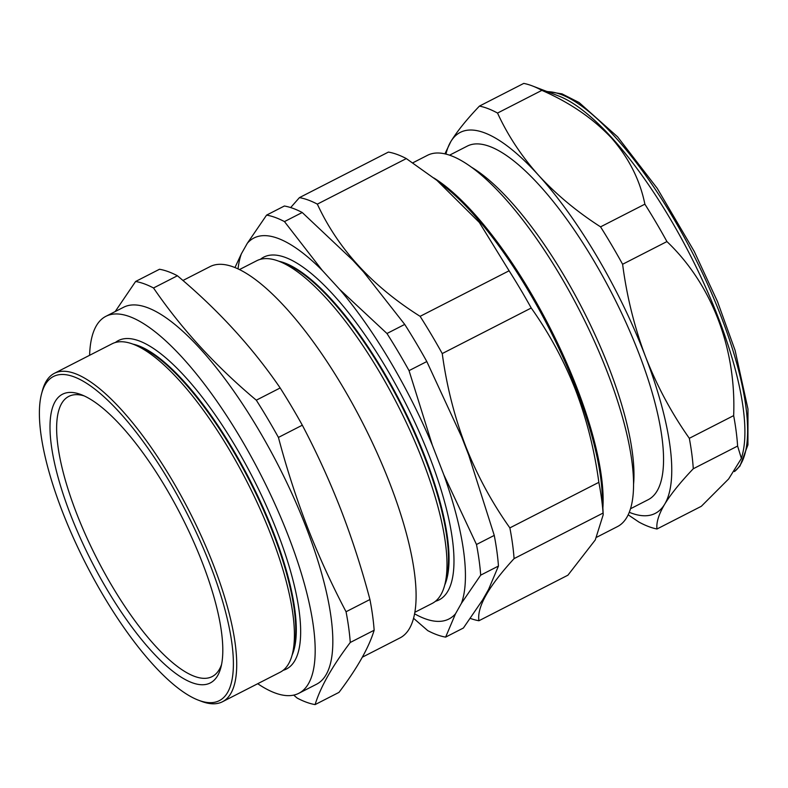 <?xml version="1.0" encoding="UTF-8"?>
<svg xmlns="http://www.w3.org/2000/svg" width="788" height="788" viewBox="0 0 788 788"><rect width="100%" height="100%" fill="white"/><g stroke="black" fill="none" stroke-linecap="round" stroke-linejoin="round"><path stroke-width="1.18" d="M497.533 113.058C507.748 135.339 521.439 156.093 538.588 175.31C556.2 194.459 576.855 211.637 600.555 226.855A235.395 73.038 62.9 0 1 622.609 264.266C626.805 296.446 634.448 327.237 645.51 356.639C656.956 385.923 671.563 413.148 689.323 438.305A235.395 73.038 62.9 0 1 693.282 468.752C680.497 482.167 670.962 493.987 664.678 504.221C658.729 514.298 656.168 522.562 656.985 528.994L701.32 506.3L728.644 478.946L741.39 458.449L742.365 454.774A213.193 66.153 -117.1 0 0 612.237 138.205A213.193 66.153 -117.1 0 0 558.731 96.018L532.383 85.931A235.395 73.038 -117.1 0 0 523.764 83.4L479.429 106.094A235.395 73.038 62.9 0 1 497.533 113.058L541.868 90.364A235.395 73.038 -117.1 0 0 532.383 85.931M741.39 458.449L737.607 446.057A235.395 73.038 -117.1 0 0 733.658 415.621C736.366 348.72 711.919 284.419 666.934 241.571A235.395 73.038 -117.1 0 0 644.88 204.171C639.984 180.019 628.854 157.955 611.488 137.998C593.049 118.446 569.842 102.568 541.868 90.364M279.021 261.291A187.672 58.233 62.9 0 1 425.284 457.395A187.672 58.233 62.9 0 1 444.737 585.031M260.404 259.321A192.499 59.73 62.9 0 1 429.608 456.892A192.499 59.73 62.9 0 1 435.449 601.283M239.434 269.585L256.721 260.739A192.499 59.73 62.9 0 1 278.883 261.242L284.606 263.428A187.672 58.233 62.9 0 1 424.742 457.67A187.672 58.233 62.9 0 1 446.264 579.249L444.698 585.179A192.499 59.73 62.9 0 1 432.149 603.441L414.862 612.286M278.883 261.242A192.499 59.73 62.9 0 1 422.614 460.468A192.499 59.73 62.9 0 1 444.698 585.179M210.347 565.42A182.067 56.5 -117.1 0 0 112.792 405.259A182.067 56.5 -117.1 0 0 41.567 393.783A182.067 56.5 -117.1 0 0 62.449 511.737A182.067 56.5 -117.1 0 0 198.399 700.177A182.067 56.5 -117.1 0 0 210.347 565.42M41.567 393.783L42.355 390.828A184.481 57.238 62.9 0 1 54.382 373.325A184.481 57.238 62.9 0 1 213.361 564.73A184.481 57.238 62.9 0 1 222.492 701.744A184.481 57.238 62.9 0 1 201.255 701.271L198.399 700.177M202.27 562.484A162.18 50.324 62.9 0 1 220.867 667.554A162.18 50.324 62.9 0 1 157.423 657.33A162.18 50.324 62.9 0 1 70.526 514.663A162.18 50.324 62.9 0 1 81.174 394.64A162.18 50.324 62.9 0 1 202.27 562.484M84.099 395.871A157.364 48.826 -117.1 0 0 68.763 396.413A157.364 48.826 -117.1 0 0 76.554 513.293A157.364 48.826 -117.1 0 0 212.179 676.577A157.364 48.826 -117.1 0 0 221.576 664.451M182.934 280.489L209.972 266.649A208.534 64.705 62.9 0 1 389.696 483.024A208.534 64.705 62.9 0 1 400.018 637.906L362.332 657.192M115.186 311.565L135.605 281.483L159.491 269.26A235.307 73.008 62.9 0 1 177.408 275.761L153.522 287.984C181.358 328.675 215.617 366.075 256.297 400.186A235.307 73.008 62.9 0 1 278.43 437.419C286.507 468.013 296.16 497.898 307.389 527.064C318.707 556.052 331.59 584.282 346.05 611.744A235.307 73.008 62.9 0 1 350.266 642.466C332.132 666.461 320.411 687.175 315.111 704.6A235.307 73.008 62.9 0 1 297.194 698.089L293.707 695.124M346.05 611.744L369.936 599.52C361.82 568.808 352.167 538.923 340.977 509.875C329.611 480.779 316.727 452.548 302.316 425.195A235.307 73.008 62.9 0 0 280.173 387.962C252.337 347.272 218.089 309.871 177.408 275.761M89.605 355.289A211.745 65.7 62.9 0 1 105.888 316.323A211.745 65.7 62.9 0 1 288.369 536.027A211.745 65.7 62.9 0 1 298.849 693.292A211.745 65.7 62.9 0 1 257.715 683.718M105.888 316.323L123.539 307.29A211.745 65.7 62.9 0 1 306.02 526.995A211.745 65.7 62.9 0 1 316.5 684.26L298.849 693.292M135.605 281.483A235.307 73.008 62.9 0 1 153.522 287.984M54.382 373.325L112.073 343.795A184.481 57.238 62.9 0 1 133.31 344.267A184.481 57.238 62.9 0 1 271.052 535.2A184.481 57.238 62.9 0 1 292.21 654.71A184.481 57.238 62.9 0 1 280.183 672.213L222.492 701.744M132.896 344.12A180.206 55.918 62.9 0 1 273.475 532.442A180.206 55.918 62.9 0 1 292.102 655.133M115.353 342.504A184.481 57.238 62.9 0 1 277.297 532.008A184.481 57.238 62.9 0 1 283.148 670.312M133.31 344.267L138.373 346.208A180.206 55.918 62.9 0 1 272.934 532.727A180.206 55.918 62.9 0 1 293.599 649.46L292.21 654.71M471.234 167.056A198.596 61.622 62.9 0 1 608.819 367.326A198.596 61.622 62.9 0 1 633.572 484.216M445.634 637.118L463.393 628.016L482.65 599.885L488.59 589.385L498.459 566.05A234.686 72.821 -117.1 0 0 494.253 535.407L468.722 455.09A213.587 66.271 -117.1 0 0 465.324 446.106A213.587 66.271 -117.1 0 0 461.729 437.064L426.81 361.544L409.041 370.636L432.366 445.25L443.782 474.691L476.484 544.498A234.686 72.821 62.9 0 1 480.69 575.151L461.443 603.283L455.503 613.783L445.634 637.118A234.686 72.821 62.9 0 1 427.756 630.627L413.562 618.294M299.42 197.63L388.405 152.084A235.307 73.008 -117.1 0 1 406.322 158.585L436.976 180.422L479.331 222.443L509.097 270.786A235.307 73.008 -117.1 0 1 531.23 308.01C549.118 333.176 563.873 360.441 575.496 389.824C586.696 419.216 594.477 450.056 598.85 482.335L509.866 527.891C491.889 502.567 477.144 475.292 465.609 446.077C454.361 416.497 446.579 385.657 442.245 353.566A235.307 73.008 -117.1 0 0 420.112 316.333C372.241 286.211 337.983 248.811 317.337 204.131A235.307 73.008 -117.1 0 0 299.42 197.63L290.664 207.569M426.81 361.544A234.686 72.821 -117.1 0 0 404.727 324.41L363.485 271.85A213.587 66.271 -117.1 0 0 352.857 260.257L302.228 212.504L284.468 221.595L322.341 270.471L339.707 289.432L386.967 333.501A234.686 72.821 62.9 0 1 409.041 370.636M596.841 537.16L617.477 526.591A208.534 64.705 -117.1 0 0 607.154 371.709A208.534 64.705 -117.1 0 0 427.441 155.334L412.794 162.83M449.544 155.187L467.264 146.115A198.596 61.622 62.9 0 1 638.408 352.177A198.596 61.622 62.9 0 1 648.238 499.671L630.528 508.743M468.722 455.09L461.729 437.064M483.802 597.846A213.587 66.271 -117.1 0 0 487.437 591.424M363.485 271.85L352.857 260.257M406.322 158.585L317.337 204.131M509.097 270.786L420.112 316.333M531.23 308.01L442.245 353.566M598.85 482.335A235.307 73.008 -117.1 0 1 603.066 513.067L514.081 558.613A235.307 73.008 -117.1 0 0 509.866 527.891M603.066 513.067L603.204 514.751L595.275 539.938L567.921 575.191L478.937 620.747C476.779 607.213 488.501 586.508 514.081 558.613M470.397 618.432A235.307 73.008 -117.1 0 0 478.937 620.747M280.173 387.962L256.297 400.186M302.316 425.195L278.43 437.419M369.936 599.52A235.307 73.008 62.9 0 1 374.152 630.242L350.266 642.466M374.152 630.242C368.853 647.667 357.141 668.372 338.998 692.376L315.111 704.6M302.228 212.504A234.686 72.821 -117.1 0 0 284.36 206.013L266.59 215.114A234.686 72.821 62.9 0 1 284.468 221.595M404.727 324.41L386.967 333.501M494.253 535.407L476.484 544.498M498.459 566.05L480.69 575.151M234.952 267.575L241.404 253.746L247.343 243.246L266.59 215.114M414.586 613.813A213.991 66.399 -117.1 0 0 455.503 613.783M461.443 603.283A213.991 66.399 -117.1 0 0 443.782 474.691M432.366 445.25A213.991 66.399 -117.1 0 0 339.707 289.432M322.341 270.471A213.991 66.399 -117.1 0 0 247.343 243.246M238.045 268.915A213.991 66.399 62.9 0 1 241.404 253.746M444.905 153.867L450.834 141.564C457.139 131.31 466.673 119.48 479.429 106.094M656.985 528.994A235.395 73.038 62.9 0 1 638.881 522.04L628.184 514.82M693.282 468.752L737.607 446.057M689.323 438.305L733.658 415.621M622.609 264.266L666.934 241.571M600.555 226.855L644.88 204.171M629.287 512.298A213.991 66.399 -117.1 0 0 664.678 504.221A213.991 66.399 62.9 0 0 645.51 356.639A213.991 66.399 62.9 0 0 538.588 175.31A213.991 66.399 62.9 0 0 450.834 141.564A213.991 66.399 62.9 0 0 445.939 154.113M734.564 471.451A213.193 66.153 -117.1 0 0 725.984 329.65A213.193 66.153 -117.1 0 0 614.945 136.807A213.193 66.153 -117.1 0 0 547.433 91.694M433.843 177.97A208.534 64.705 62.9 0 1 576.717 387.292A208.534 64.705 62.9 0 1 602.879 507.945M603.204 514.751L602.219 494.115A209.342 64.961 -117.1 0 0 575.87 388.011A209.342 64.961 -117.1 0 0 444.856 186.707L436.976 180.422M546.764 91.438L562.011 93.87L579.111 102.548L617.615 136.866L657.251 188.371L694.258 251.451L717.484 301.558L735.096 350.384L747.97 409.002L747.93 444.875L739.962 466.043L734.475 471.579"/></g></svg>
